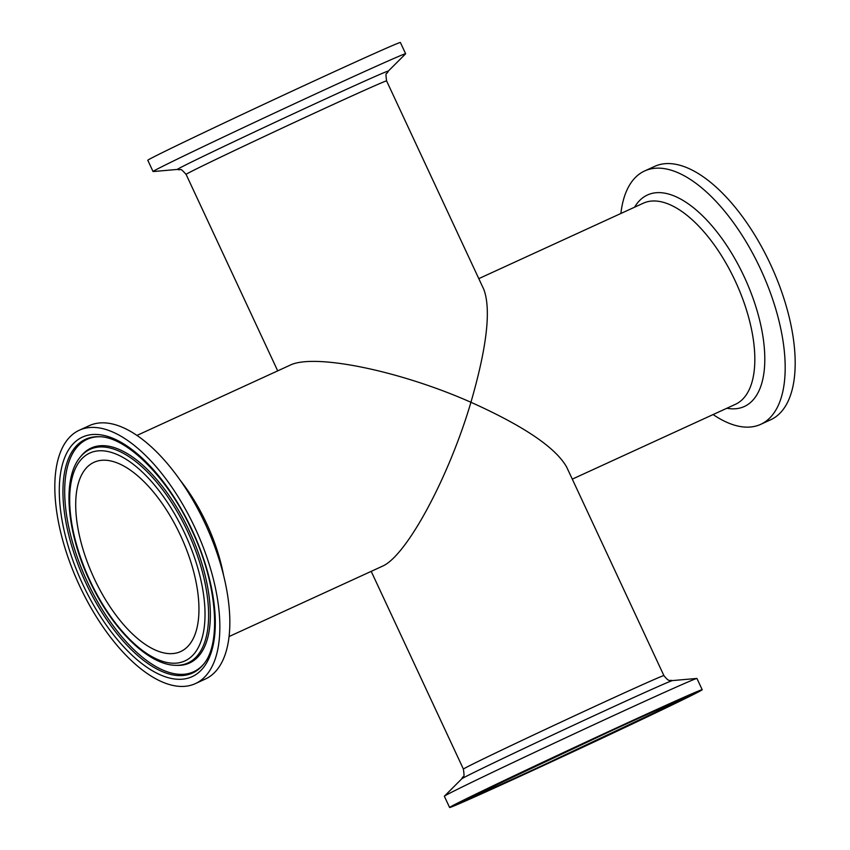 <?xml version="1.0" encoding="UTF-8"?>
<svg xmlns="http://www.w3.org/2000/svg" width="850" height="850" viewBox="0 0 850 850"><rect width="100%" height="100%" fill="white"/><g stroke="black" fill="none" stroke-linecap="round" stroke-linejoin="round"><path stroke-width="1.27" d="M492.054 787.058A104.082 1.264 155 0 0 481.578 792.593A104.082 1.264 155 0 0 576.438 749.753A104.082 1.264 155 0 0 670.225 704.618A104.082 1.264 155 0 0 597.879 737.003A104.082 1.264 155 0 0 492.054 787.058M688.16 697.128A139.347 1.689 155 0 0 702.196 689.711A139.347 1.689 155 0 0 575.184 747.076A139.347 1.689 155 0 0 449.608 807.5A139.347 1.689 155 0 0 546.476 764.139A139.347 1.689 155 0 0 688.16 697.128M620.883 213.477A139.347 64.536 65.4 0 1 643.79 171.371A139.347 64.536 65.4 0 1 644.587 170.988L654.585 166.409A139.347 64.536 65.4 0 1 771.332 266.167A139.347 64.536 65.4 0 1 770.759 419.741L760.761 424.32A139.347 64.536 65.4 0 1 713.097 414.556M177.523 169.416L153.138 171.551A139.347 1.689 -25 0 1 153.053 171.53L147.804 160.289A139.347 1.689 -25 0 1 161.84 152.873A139.347 1.689 -25 0 1 303.524 85.861A139.347 1.689 -25 0 1 400.392 42.5L405.641 53.752A139.347 1.689 -25 0 1 405.588 53.826L388.28 71.134A116.344 1.413 155 0 0 331.192 96.326A116.344 1.413 155 0 0 189.157 163.211A116.344 1.413 155 0 0 177.523 169.416C182.091 170.956 178.766 166.398 186.097 174.388A110.606 1.339 -25 0 1 197.232 168.512A110.606 1.339 -25 0 1 332.276 104.922A110.606 1.339 -25 0 1 386.591 80.899C385.167 70.146 386.527 75.618 388.28 71.134M702.196 689.711L696.947 678.47A139.347 1.689 155 0 0 696.862 678.449A139.347 1.689 155 0 0 569.946 735.824A139.347 1.689 155 0 0 444.412 796.174A139.347 1.689 155 0 0 444.359 796.248L449.608 807.5M229.117 636.523L382.638 566.111C406.714 555.539 448.8 477.445 470.932 402.273C523.834 426.041 555.741 447.652 566.674 467.096L663.903 675.612A110.606 1.339 155 0 0 587.01 710.026A110.606 1.339 155 0 0 474.555 763.215A110.606 1.339 155 0 0 463.409 769.101L371.206 571.359M644.587 170.988A139.347 64.536 65.4 0 1 761.334 270.746A139.347 64.536 65.4 0 1 760.761 424.32M386.591 80.899L483.82 289.414C491.236 309.326 486.944 346.938 470.932 402.273C399.489 370.589 313.629 353.069 289.786 365.319L136.903 435.444M153.053 171.53A139.347 1.689 -25 0 1 167.078 164.124A139.347 1.689 -25 0 1 308.763 97.113A139.347 1.689 -25 0 1 405.641 53.752M181.305 651.249A104.082 48.206 -114.6 0 0 180.848 536.191A104.082 48.206 -114.6 0 0 93.946 462.326A104.082 48.206 -114.6 0 0 93.511 577.023A104.082 48.206 -114.6 0 0 180.71 651.536A104.082 48.206 -114.6 0 0 181.305 651.249M196.212 683.219A139.347 64.536 -114.6 0 0 195.596 529.157A139.347 64.536 -114.6 0 0 79.241 430.259A139.347 64.536 -114.6 0 0 78.668 583.833A139.347 64.536 -114.6 0 0 195.415 683.591A139.347 64.536 -114.6 0 0 196.212 683.219M195.415 683.591L205.413 679.012A139.347 64.536 -114.6 0 0 206.21 678.629A139.347 64.536 -114.6 0 0 205.594 524.577A139.347 64.536 -114.6 0 0 89.239 425.68L79.241 430.259M470.029 797.151L476.914 795.207L528.424 772.108L477.233 795.079L483.82 790.84L623.358 725.124L674.571 702.143L667.983 706.382L528.445 772.097L589.082 743.973L663.531 708.571L679.076 700.666L681.137 698.711M457.396 803.643L457.257 803.749C457.895 802.368 558.822 754.364 630.583 721.544L469.763 797.279L462.166 802.166L521.199 775.678L682.029 699.933L689.626 695.045L630.604 721.533L694.227 693.207M463.409 769.101C464.833 779.854 463.473 774.382 461.72 778.866A116.344 1.413 -25 0 1 566.525 728.492A116.344 1.413 -25 0 1 672.477 680.584L696.862 678.449M478.794 278.641L643.227 203.235A110.606 51.223 65.4 0 1 735.261 281.042A110.606 51.223 65.4 0 1 736.079 404.016A110.606 51.223 65.4 0 1 735.441 404.313L572.294 479.134M726.856 408.255A116.344 53.879 -114.6 0 0 744.239 276.845A116.344 53.879 -114.6 0 0 646.765 195.319A116.344 53.879 -114.6 0 0 634.631 207.166M89.866 580.423A114.304 52.934 65.4 0 1 119.223 455.483A114.304 52.934 65.4 0 1 202.884 634.897A114.304 52.934 65.4 0 1 89.866 580.423M175.833 665.327A117.502 54.421 -114.6 0 0 193.364 544.776A117.502 54.421 -114.6 0 0 89.377 449.661A117.502 54.421 -114.6 0 0 80.304 457.034C61.827 478.731 66.683 532.27 89.516 580.603C111.424 628.15 147.9 665.136 175.833 665.327L177.384 665.369A118.214 54.751 65.4 0 0 189.465 531.239A118.214 54.751 65.4 0 0 90.419 448.407A118.214 54.751 65.4 0 0 81.292 455.823L80.304 457.034M192.036 529.858A131.739 61.019 -114.6 0 0 61.763 467.075A131.739 61.019 -114.6 0 0 158.185 673.859A131.739 61.019 -114.6 0 0 192.036 529.858M203.288 664.562A128.541 59.532 65.4 0 1 91.651 594.617A128.541 59.532 65.4 0 1 84.724 439.663A128.541 59.532 65.4 0 1 98.791 436.719C125.747 436.178 167.641 476.935 191.686 530.049C217.472 583.695 221.712 644.098 203.288 664.562M203.766 663.967A127.829 59.203 65.4 0 1 92.884 593.098A127.829 59.203 65.4 0 1 86.36 439.684A127.829 59.203 65.4 0 1 99.567 436.751M223.486 574.866A110.606 51.223 -114.6 0 0 179.945 479.942M663.903 675.612C669.641 682.72 669.343 679.66 672.477 680.584M461.72 778.866L444.412 796.174M277.706 370.866L186.097 174.388"/></g></svg>
